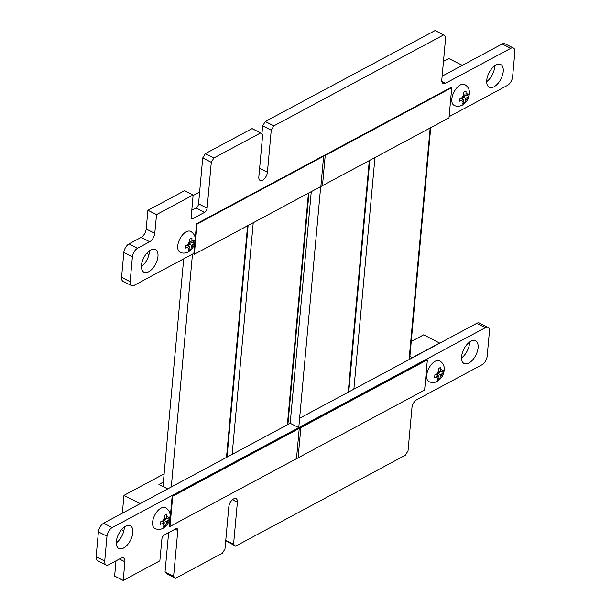 <?xml version="1.0" encoding="UTF-8"?>
<svg xmlns="http://www.w3.org/2000/svg" width="611" height="611" viewBox="0 0 611 611"><rect width="100%" height="100%" fill="white"/><g stroke="black" fill="none" stroke-linecap="round" stroke-linejoin="round"><path stroke-width="0.92" d="M193.863 253.389L134.221 285.345A7.172 3.781 -63.1 0 1 131.541 285.604A7.172 3.781 -63.1 0 1 130.135 281.702L132.396 256.849A7.156 3.773 -63.1 0 1 137.597 248.234L149.718 241.742A6.988 3.681 116.9 0 0 154.774 233.349L156.538 214.598L147.961 210.253L184.629 190.67M156.469 214.705L147.961 210.253M156.538 214.598L193.145 194.985L184.575 190.64M193.145 194.985L191.228 216.699A3.452 1.818 116.9 0 0 191.907 218.578A3.452 1.818 116.9 0 0 193.191 218.455L204.632 212.323A3.437 1.81 116.9 0 0 207.129 208.183L211.299 162.32L202.722 157.974L205.357 153.613L252.076 128.608L260.645 132.946L262.669 134.794L258.843 176.839A6.622 3.49 116.9 0 0 260.141 180.451A6.622 3.49 116.9 0 0 264.586 178.595A6.622 3.49 116.9 0 0 267.419 172.249L271.246 130.204L262.669 125.858L265.304 121.497L435.078 30.55L443.701 34.896L435.124 30.55M191.816 210.253L196.055 207.984A3.437 1.81 116.9 0 0 198.552 203.845L202.722 157.974M211.299 162.32L202.745 157.913M211.322 162.251L213.888 158.005L205.311 153.659M213.888 158.005L205.357 153.613M213.934 157.959L260.607 132.954L252.03 128.608M260.607 132.954L252.076 128.608M261.92 134.092L262.669 125.858M271.246 130.204L262.692 125.797M271.269 130.143L273.835 125.889L265.258 121.543M273.835 125.889L265.304 121.497M273.881 125.843L443.655 34.896L435.078 30.55M443.655 34.896L445.717 36.744L441.791 79.888A6.637 3.498 116.9 0 0 443.09 83.493A6.637 3.498 116.9 0 0 445.564 83.256L510.781 48.322A7.156 3.773 -63.1 0 1 513.461 48.055A7.156 3.773 -63.1 0 1 514.859 51.966L512.598 76.818A7.172 3.781 -63.1 0 1 507.405 85.425L449.108 116.663M442.135 76.161L502.204 43.977A7.156 3.773 -63.1 0 1 504.885 43.717L513.461 48.055M235.586 546.142L233.562 544.294L237.389 502.25A6.622 3.49 116.9 0 0 236.09 498.637A6.622 3.49 116.9 0 0 231.653 500.493A6.622 3.49 116.9 0 0 228.812 506.84L224.985 548.884L222.404 553.207L175.678 578.25L173.616 576.402L177.786 530.539A3.429 1.802 116.9 0 0 177.121 528.66A3.429 1.802 116.9 0 0 175.831 528.79L164.39 534.915A3.437 1.81 116.9 0 0 161.892 539.062L159.853 560.829L123.208 580.45L124.888 561.761A6.973 3.674 116.9 0 0 123.521 557.95A6.973 3.674 116.9 0 0 120.917 558.21L108.796 564.701A7.172 3.781 -63.1 0 1 106.115 564.961A7.172 3.781 -63.1 0 1 104.718 561.058L106.978 536.206A7.156 3.773 -63.1 0 1 112.172 527.591L298.764 427.639L320.699 186.584L298.764 427.631L485.363 327.679A7.156 3.773 -63.1 0 1 488.036 327.42A7.156 3.773 -63.1 0 1 489.442 331.322L487.173 356.175A7.172 3.781 -63.1 0 1 481.98 364.782L416.763 399.724A6.622 3.49 116.9 0 0 411.959 407.69L408.033 450.826L405.406 455.187L235.625 546.135L225.734 540.659M299.619 418.237L476.786 323.334A7.156 3.773 -63.1 0 1 479.459 323.074L488.036 327.42M233.578 544.34L225.765 540.384M233.562 544.294L225.765 540.345M175.64 578.258L167.063 573.912L165.039 572.064L168.628 532.647M173.631 576.456L165.054 572.11M173.616 576.402L165.039 572.064M114.616 576.058L123.193 580.397L114.631 576.104L115.998 560.837M106.115 564.961L97.539 560.615A7.172 3.781 -63.1 0 1 96.141 556.713L98.402 531.86A7.156 3.773 -63.1 0 1 103.595 523.245L290.187 423.293L311.266 191.633M298.764 427.639L290.187 423.293M131.541 285.604L122.964 281.259A7.172 3.781 -63.1 0 1 121.558 277.356L123.827 252.503A7.156 3.773 -63.1 0 1 129.02 243.888L141.141 237.396A6.988 3.681 116.9 0 0 146.197 229.01L147.893 210.367M157.959 256.437A12.724 6.706 -63.1 0 1 152.506 268.626A12.724 6.706 -63.1 0 1 143.967 272.2A12.724 6.706 -63.1 0 1 143.738 257.819A12.724 6.706 -63.1 0 1 155.469 249.494A12.724 6.706 -63.1 0 1 157.959 256.437M149.443 250.762A12.724 6.706 -63.1 0 1 149.382 252.091A12.724 6.706 -63.1 0 1 141.424 266.595M132.808 532.723A12.724 6.706 -63.1 0 1 127.363 544.913A12.724 6.706 -63.1 0 1 118.824 548.487A12.724 6.706 -63.1 0 1 118.595 534.106A12.724 6.706 -63.1 0 1 130.326 525.781A12.724 6.706 -63.1 0 1 132.808 532.723M124.293 527.049A12.724 6.706 -63.1 0 1 124.239 528.378A12.724 6.706 -63.1 0 1 116.281 542.874M503.227 71.479A12.724 6.706 -63.1 0 1 497.782 83.669A12.724 6.706 -63.1 0 1 489.243 87.243A12.724 6.706 -63.1 0 1 489.006 72.862A12.724 6.706 -63.1 0 1 500.737 64.537A12.724 6.706 -63.1 0 1 503.227 71.479M494.711 65.805A12.724 6.706 -63.1 0 1 494.65 67.134A12.724 6.706 -63.1 0 1 486.692 81.637M478.085 347.758A12.724 6.706 -63.1 0 1 472.631 359.948A12.724 6.706 -63.1 0 1 464.1 363.53A12.724 6.706 -63.1 0 1 463.864 349.148A12.724 6.706 -63.1 0 1 475.595 340.823A12.724 6.706 -63.1 0 1 478.085 347.758M469.569 342.084A12.724 6.706 -63.1 0 1 469.508 343.42A12.724 6.706 -63.1 0 1 461.549 357.916M146.716 253.321L148.992 254.474M443.471 61.398L448.841 58.526L462.313 65.346M193.16 195.489L199.621 192.03M190.907 238.42L189.761 238.977L189.7 243.766L185.912 245.416L185.668 248.058L189.456 246.401L188.684 250.831L190.853 249.662L191.633 245.24L194.695 243.224L194.94 240.581L191.869 242.598L191.938 237.809L190.907 238.42M180.031 252.19A11.662 6.148 -63.1 0 1 178.435 242.452A11.662 6.148 -63.1 0 1 186.21 231.806A11.662 6.148 -63.1 0 1 190.571 231.378C193.45 233.012 195.039 235.487 195.329 238.809C195.276 244.583 192.923 248.967 188.287 251.953C185.209 253.397 182.46 253.473 180.031 252.19M189.891 241.597L191.869 242.598M186.943 245.133L189.456 246.401M191.633 245.24L189.227 244.018M188.753 246.05L188.921 244.179M189.234 248.845L190.853 249.662M189.723 243.468L191.602 242.46M192.648 242.185L194.695 243.224M465.002 91.589L463.864 92.146L463.795 96.928L460.014 98.585L459.77 101.22L463.558 99.57L462.779 104L464.956 102.831L465.735 98.402L468.797 96.385L469.042 93.75L465.972 95.767L466.033 90.978L465.002 91.589M454.133 105.359A11.662 6.148 -63.1 0 1 452.53 95.622A11.662 6.148 -63.1 0 1 460.312 84.975A11.662 6.148 -63.1 0 1 464.673 84.547C467.552 86.174 469.141 88.656 469.431 91.978C469.37 97.752 467.025 102.129 462.382 105.115C459.312 106.558 456.562 106.642 454.133 105.359M463.993 94.766L465.972 95.767M461.045 98.295L463.558 99.57M465.735 98.402L463.321 97.187M462.855 99.211L463.023 97.348M463.337 102.006L464.956 102.831M463.825 96.63L465.704 95.629M466.751 95.347L468.797 96.385M197.093 224.023L325.228 155.385L322.478 185.629L194.344 254.275L197.093 224.023L196.559 223.756L324.693 155.11L325.228 155.385M194.749 243.674L193.809 254L194.344 254.275M195.253 238.114L196.559 223.756M323.616 156.279L451.743 87.64L448.993 117.885L320.859 186.531L323.616 156.279M324.724 155.125L451.208 87.365L451.743 87.64M298.099 457.83L169.965 526.468L172.714 496.224L300.849 427.578L298.099 457.83M172.714 496.224L172.18 495.949L169.43 526.201L169.965 526.468M172.18 495.949L300.314 427.31L300.849 427.578M424.614 390.085L296.48 458.724L299.237 428.479L427.364 359.841L424.614 390.085M300.345 427.326L426.829 359.566L427.364 359.841M164.68 526.56L165.711 525.949L166.49 521.519L169.553 519.503L169.797 516.868L166.727 518.884L166.795 514.095L164.619 515.256L164.55 520.045L160.769 521.702L160.525 524.337L164.313 522.688L163.542 527.117L164.68 526.56M161.067 508.092A11.662 6.148 -63.1 0 1 165.428 507.665C168.308 509.291 169.896 511.774 170.186 515.096C170.125 520.87 167.781 525.246 163.145 528.232C160.418 529.668 157.669 529.752 154.889 528.477A11.662 6.148 -63.1 0 1 153.285 518.739A11.662 6.148 -63.1 0 1 161.067 508.092M166.49 521.519L164.076 520.305M163.611 522.329L163.779 520.465M164.092 525.124L165.711 525.949M161.8 521.412L164.313 522.688M164.749 517.884L166.727 518.884M164.58 519.747L166.459 518.747M167.506 518.464L169.553 519.503M438.782 379.729L439.813 379.118L440.592 374.688L443.655 372.672L443.892 370.029L440.829 372.046L440.89 367.264L438.721 368.425L438.652 373.214L434.872 374.864L434.627 377.506L438.415 375.857L437.636 380.279L438.782 379.729M435.169 361.254A11.662 6.148 -63.1 0 1 439.53 360.834C442.41 362.46 443.998 364.935 444.289 368.265C444.228 374.031 441.883 378.415 437.239 381.401C434.52 382.837 431.771 382.914 428.991 381.646A11.662 6.148 -63.1 0 1 427.387 371.908A11.662 6.148 -63.1 0 1 435.169 361.254M440.592 374.688L438.179 373.466M437.713 375.498L437.881 373.627M438.194 378.293L439.813 379.118M435.903 374.581L438.415 375.857M438.851 371.045L440.829 372.046M438.683 372.916L440.554 371.908M441.608 371.633L443.655 372.672M411.249 341.48L423.698 334.813L439.76 343.168M121.566 529.607L123.842 530.76M140.018 503.739L167.475 489.029M122.337 513.209L123.957 495.376L140.041 503.517M163.374 482.079L158.921 484.47L167.498 488.815M409.889 356.427L412.318 357.664L439.775 342.954M123.957 495.376L164.122 473.861M374.955 157.546L353.876 389.176M430.167 127.974L409.087 359.596M369.304 160.578L348.224 392.201M253.237 222.725L232.149 454.385M308.448 193.145L287.361 424.805M192.48 254.13L171.286 486.99M247.585 225.749L226.498 457.41M193.191 218.455L191.243 217.47M204.632 212.323L196.055 207.984M207.129 208.183L198.552 203.845M267.419 172.249L259.622 168.3M445.564 83.256L441.822 81.362M510.781 48.322L502.204 43.977M485.363 327.679L476.786 323.334M237.389 502.25L232.417 499.729M177.786 530.539L175.097 529.179M124.888 561.761L119.435 558.996M104.718 561.058L96.141 556.713M106.978 536.206L98.402 531.86M112.172 527.591L103.595 523.245M130.135 281.702L121.558 277.356M132.396 256.849L123.827 252.503M137.597 248.234L129.02 243.888M149.718 241.742L141.141 237.396M154.774 233.349L146.197 229.01M187.745 247.318A4.598 2.421 116.9 0 0 189.242 248.746M189.906 241.421A4.598 2.421 116.9 0 0 187.982 244.683M193.588 241.681A4.598 2.421 116.9 0 0 192.083 240.26M191.419 247.577A4.598 2.421 116.9 0 0 193.343 244.316M461.84 100.487A4.598 2.421 116.9 0 0 463.344 101.907M464.009 94.59A4.598 2.421 116.9 0 0 462.084 97.852M467.69 94.85A4.598 2.421 116.9 0 0 466.185 93.422M465.521 100.746A4.598 2.421 116.9 0 0 467.446 97.485M168.445 517.968A4.598 2.421 116.9 0 0 166.94 516.539M166.276 523.864A4.598 2.421 116.9 0 0 168.201 520.603M162.595 523.604A4.598 2.421 116.9 0 0 164.099 525.025M164.764 517.708A4.598 2.421 116.9 0 0 162.839 520.969M442.54 371.129A4.598 2.421 116.9 0 0 441.043 369.708M440.378 377.025A4.598 2.421 116.9 0 0 442.303 373.772M436.697 376.773A4.598 2.421 116.9 0 0 438.202 378.194M438.866 370.877A4.598 2.421 116.9 0 0 436.941 374.131M184.606 190.64L193.183 194.978M114.631 576.104L123.208 580.45M430.702 127.684L409.622 359.314M369.838 160.288L348.759 391.918M308.983 192.862L287.896 424.523M248.119 225.467L227.032 457.12M183.69 258.843L162.969 486.524"/></g></svg>
